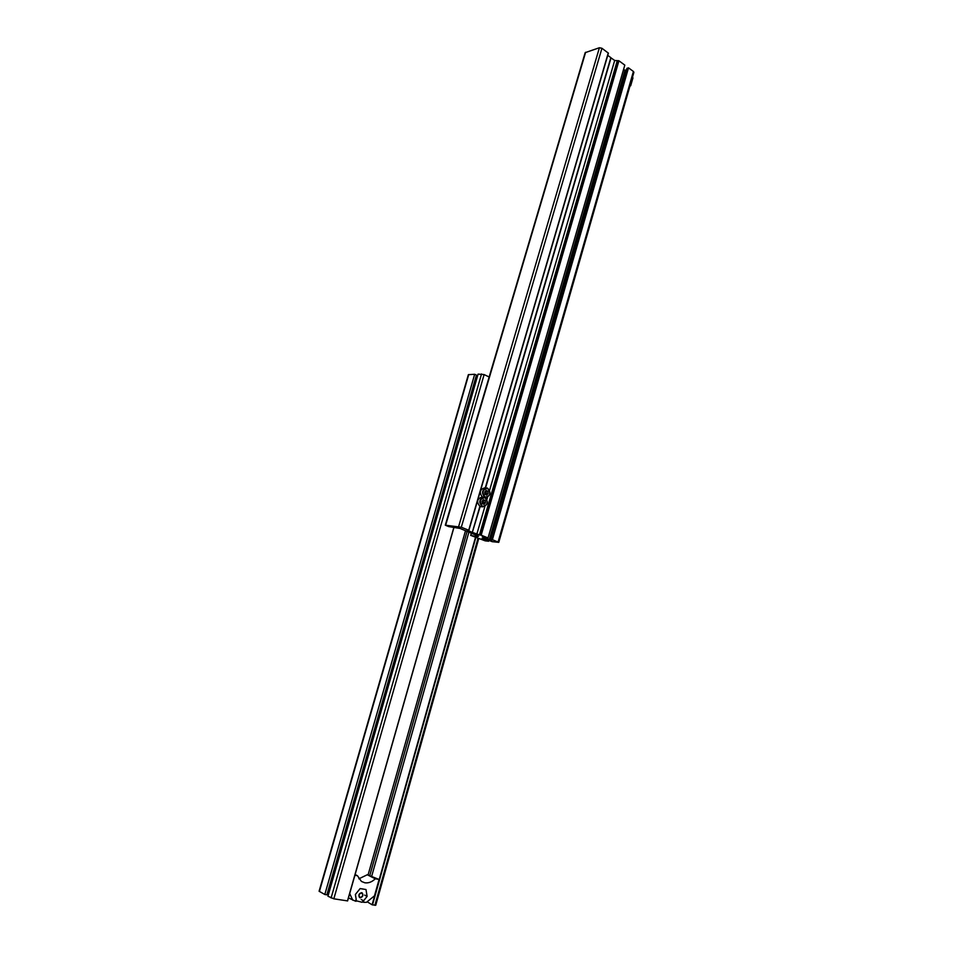 <?xml version="1.0" encoding="UTF-8"?>
<svg xmlns="http://www.w3.org/2000/svg" width="953" height="953" viewBox="0 0 953 953"><rect width="100%" height="100%" fill="white"/><g stroke="black" fill="none" stroke-linecap="round" stroke-linejoin="round"><path stroke-width="1.43" d="M367.143 901.776L372.111 904.778L375.732 905.267L478.716 538.612M489.151 376.983L484.112 374.577L478.096 374.1L327.939 896.225L333.824 898.81L347.488 900.895M476.274 375.708L477.465 376.28M327.01 894.379L328.404 894.605M326.879 894.831L476.44 375.113L474.677 374.267L324.806 894.498L326.879 894.831M324.806 894.498L319.088 891.234L468.352 374.684L474.677 374.267M358.864 878.809L367.274 874.759L379.091 879.452L374.481 895.82L366.428 902.36L363.605 902.3L363.593 900.776L367.108 896.38L365.988 889.542L360.139 888.577L355.374 894.474L356.231 899.596L355.088 901.014L348.453 897.881M367.274 874.759L375.291 878.797C372.015 881.966 368.537 883.3 364.844 882.8L361.437 881.442L357.446 875.712L354.897 875.271M349.691 893.533L352.741 900.192M355.112 874.52L357.446 875.712M379.091 879.452L375.291 878.797M364.689 895.105L367.108 896.38M361.604 892.699C358.912 893.497 358.221 895.093 359.531 897.5L360.174 897.762C362.867 896.964 363.558 895.355 362.235 892.949L361.604 892.699M355.886 900.68L362.057 902.288L363.367 900.645M355.374 900.99L355.993 901.324M361.544 892.913C358.733 894.069 358.292 895.617 360.234 897.547C363.045 896.392 363.474 894.843 361.544 892.913M472.295 532.37L479.871 506.4L472.319 532.417L467.327 530.249L468.9 530.309L608.395 53.154L468.816 530.249M472.319 532.417L480.157 506.519M488.984 540.029L488.627 541.244L485.148 540.839L470.853 535.419C475.547 536.515 478.108 536.777 478.549 536.205L460.144 528.474L448.625 526.58L445.289 525.174L585.166 52.665L599.413 47.733L601.939 48.269L608.395 53.154M445.289 525.174L461.3 527.235L601.939 48.269M488.627 541.244L486.852 540.542L487.174 539.458M486.852 540.542L485.804 540.422L486.161 539.195M498.097 541.959L633.411 71.463L628.515 67.854L492.379 539.672L498.764 542.352L492.141 541.661L485.696 539.064L481.968 538.552L485.804 540.422M633.411 71.463L633.9 72.321L498.764 542.352M628.515 67.854L626.943 68.318L490.89 539.505L492.356 540.113L490.211 539.886L626.49 69.926M492.379 539.672L490.89 539.505M488.055 537.945L481.17 535.193L618.926 60.778L624.811 65.126L488.055 537.945L482.278 536.873L490.211 539.886M489.27 539.696L624.977 70.105L625.907 70.105M624.977 70.105L623.465 69.783M618.926 60.778L614.685 60.468L610.813 57.752L485.315 487.876M481.17 535.193L479.454 534.895L617.175 61.004M472.581 532.489L479.454 534.895M485.589 487.9L611.064 57.811M485.28 487.876L610.813 57.752M607.752 55.369L610.813 57.621M461.3 527.235L468.9 530.309M488.162 493.547L486.721 495.107L484.97 494.369L484.66 492.058L486.101 490.497L487.853 491.236L488.162 493.547L487.722 491.307L486.054 490.592L484.684 492.082L484.982 494.285L486.649 495L488.019 493.511L486.304 493.392L485.339 494.44M482.361 497.073C479.049 492.475 479.847 489.401 484.743 487.841L486.185 487.936M485.649 491.033L487.853 491.236M486.006 491.188L486.304 493.392M481.325 506.698L480.014 506.46C476.297 501.969 476.988 498.836 482.099 497.049L483.528 497.156M485.482 502.779L484.041 504.351L482.278 503.613L481.956 501.302L483.409 499.729L485.172 500.468L485.482 502.779L485.041 500.539L483.362 499.825L481.992 501.326L482.289 503.529L483.957 504.232L485.339 502.731L483.624 502.6L482.635 503.672M482.98 500.254L485.172 500.468M483.326 500.396L483.624 502.6M630.136 85.413L630.672 85.806L629.957 86.008M630.672 85.806L632.947 77.872L632.411 77.479M368.072 874.937L465.517 530.63M374.898 905.302L478.001 538.326M372.492 904.921L475.857 537.468M372.111 904.778L475.499 537.325M371.753 875.986L468.924 531.988M369.824 875.39L467.125 531.274M347.464 900.966L453.997 526.902M333.824 898.81L484.112 374.577M331.096 897.964L481.539 373.945M319.386 891.508L468.733 374.541M361.175 899.477L363.593 900.776M458.643 526.521L599.413 47.733M445.67 525.139L585.63 52.26M470.853 535.419L471.544 533.037M470.794 535.407L471.497 533.013M485.16 540.244L485.518 539.017M482.718 539.267L482.945 538.481M487.078 539.1L487.436 537.873M480.515 535.014L618.294 60.647M476.822 534.18L484.863 506.543M486.935 499.432L487.555 497.311M489.616 490.211L614.685 60.468M468.721 530.202L608.264 52.927M485.148 497.144C490.354 496.108 491.2 493.213 487.674 488.472C482.456 489.497 481.622 492.379 485.148 497.144M487.65 488.21C491.26 492.749 490.545 495.87 485.494 497.585L485.017 497.454M484.791 497.359C481.194 492.844 481.908 489.711 486.923 487.984L487.579 488.186L486.923 487.984M482.456 506.388C487.674 505.316 488.52 502.422 484.994 497.692C479.752 498.741 478.918 501.647 482.456 506.388M480.574 506.639L482.766 506.829C487.96 505.09 488.686 501.957 484.934 497.418C488.591 501.981 487.865 505.114 482.766 506.829L482.194 506.651C478.477 502.148 479.168 499.003 484.279 497.216L484.886 497.406L484.279 497.216M347.583 900.954L454.093 526.926M362.509 901.717L363.605 902.3M470.687 535.395L471.401 532.977M485.256 497.573L485.494 497.585C490.652 495.846 491.355 492.713 487.626 488.198"/></g></svg>
